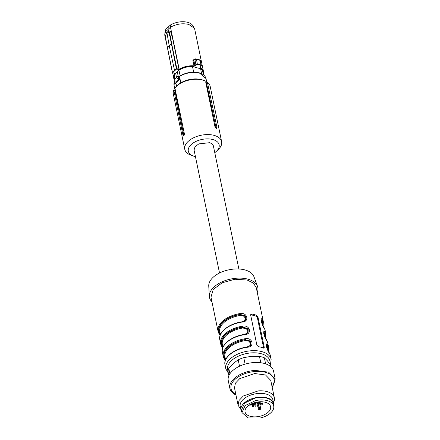 <?xml version="1.0" encoding="UTF-8"?>
<svg xmlns="http://www.w3.org/2000/svg" width="440" height="440" viewBox="0 0 440 440"><rect width="100%" height="100%" fill="white"/><g stroke="black" fill="none" stroke-linecap="round" stroke-linejoin="round"><path stroke-width="0.66" d="M238.865 269L213.395 145.998A9.873 5.478 168.3 0 0 209.506 142.714L198.853 143.88L195.03 146.735L194.056 150.002L219.527 273.004M215.155 127.639L215.969 127.457A19.53 10.835 -11.7 0 1 217.118 128.133L216.573 128.458A18.821 10.444 -11.7 0 0 215.155 127.639L205.782 82.396L206.459 82.924L215.969 127.457M216.387 151.327L218.35 149.463A18.821 10.444 168.3 0 0 221.634 141.669L210.183 86.367A18.821 10.444 168.3 0 0 204.072 80.52A18.821 10.444 168.3 0 0 176.825 86.004A18.821 10.444 168.3 0 0 176.605 86.207A18.821 10.444 168.3 0 0 173.322 94.001L184.773 149.303A18.821 10.444 168.3 0 0 190.883 155.155L193.424 156.085A15.736 8.734 -11.7 0 1 191.246 144.507A15.736 8.734 -11.7 0 1 212.812 139.535A15.736 8.734 -11.7 0 1 216.387 151.327A15.736 8.734 -11.7 0 1 216.205 151.498A15.736 8.734 -11.7 0 1 214.775 152.658M221.634 141.669A18.821 10.444 168.3 0 0 207.988 134.574A18.821 10.444 168.3 0 0 188.281 141.306A18.821 10.444 168.3 0 0 184.773 149.303M217.118 128.133L207.697 83.65L207.202 83.215A18.821 10.444 168.3 0 0 205.782 82.396M207.697 83.65A19.289 10.703 168.3 0 0 206.459 82.924M175.191 89.347L184.564 134.596A18.821 10.444 168.3 0 0 183.728 135.927L183.084 135.872L183.744 134.783L174.785 90.123L175.191 89.347A18.821 10.444 168.3 0 0 174.361 90.679L174.064 91.295L183.084 135.872M204.072 80.52L202.802 80.058A17.281 9.587 168.3 0 0 177.788 85.085A17.281 9.587 168.3 0 0 177.584 85.278L176.605 86.207M195.437 156.662A15.736 8.734 -11.7 0 1 193.424 156.085M184.564 134.596L183.744 134.783M174.785 90.123A19.289 10.703 168.3 0 0 174.064 91.295M257.263 292.402A24.684 13.695 168.3 0 0 257.494 286.325L253.919 276.65A23.144 12.843 168.3 0 0 245.102 269.978A23.144 12.843 168.3 0 0 220.963 272.332A23.144 12.843 168.3 0 0 208.753 286L209.314 296.302A24.684 13.695 168.3 0 0 211.937 301.791M257.494 286.325A24.684 13.695 168.3 0 0 248.089 279.207A24.684 13.695 168.3 0 0 222.338 281.721A24.684 13.695 168.3 0 0 209.314 296.302M263.087 325.963L263.351 321.8L256.295 287.738L253.38 283.113L247.187 280.033L234.905 279.24L222.211 282.772L213.257 289.459L210.975 297.121L218.026 331.183A23.144 12.843 168.3 0 0 218.708 333.08L219.395 333.41L220.198 335.159M256.669 315.392A23.144 12.843 168.3 0 0 254.342 314.6A23.144 12.843 168.3 0 0 251.774 314.023L250.894 314.232L250.657 315.079L256.905 345.241L258.544 346.704A23.144 12.843 168.3 0 1 261.113 347.276A23.144 12.843 168.3 0 1 263.434 348.073L264.115 348.046L264.248 347.298L258 317.136L256.669 315.392L255.888 316.107L250.993 314.738A1.546 0.941 47.5 0 0 250.652 314.694M264.44 328.449A0.616 0.506 -27.5 0 0 264.402 328.339L265.122 330.347A23.144 12.843 168.3 0 0 264.44 328.449C261.685 325.512 259.6 315.398 262.669 319.902L261.476 321.464L261.129 320.93M267.041 341.017A0.616 0.506 -27.5 0 0 267.003 340.907L267.724 342.914A23.144 12.843 168.3 0 0 267.041 341.017C264.286 338.085 262.202 327.965 265.271 332.47L264.077 334.032L263.731 333.504M269.643 353.584A0.616 0.506 -27.5 0 0 269.605 353.474L270.325 355.482A23.144 12.843 168.3 0 0 269.643 353.584C266.888 350.652 264.803 340.538 267.878 345.037L266.679 346.605L266.332 346.071M225.407 360.294L224.604 358.545A22.528 12.496 -11.7 0 1 245.372 339.548L245.251 338.695C252.874 337.183 254.936 347.32 247.022 347.243A23.144 12.843 168.3 0 0 225 364.87L225.808 368.764L228.415 373.373M225.275 360.674L224.021 358.43M222.799 347.727L222.002 345.978A22.528 12.496 -11.7 0 1 242.77 326.975L242.649 326.128C250.267 324.616 252.335 334.747 244.42 334.675A23.144 12.843 168.3 0 0 222.398 352.303L223.234 356.323A23.144 12.843 168.3 0 0 223.911 358.221L225.528 358.666M222.673 348.106L221.419 345.857M220.066 335.539L218.818 333.289M243.078 321.547L244.503 320.656L245.339 318.62L245.168 317.851L243.546 316.03L240.064 315.464L240.048 313.561C247.665 312.043 249.733 322.179 241.819 322.108A23.144 12.843 168.3 0 0 219.797 339.73L220.627 343.756A23.144 12.843 168.3 0 0 221.309 345.653L222.921 346.099M263.643 348.139A1.546 0.941 47.5 0 0 263.615 347.875L257.373 317.708A1.546 0.941 47.5 0 0 255.888 316.107M264.402 328.339L261.393 322.135L261.234 319.66L262.185 320.579A22.528 12.496 168.3 0 1 262.823 325.463M267.003 340.912L263.995 334.702L263.835 332.233L264.792 333.146A22.528 12.496 168.3 0 1 265.425 338.03M268.026 350.603A22.528 12.496 168.3 0 0 267.394 345.719L266.437 344.8L266.596 347.27L269.61 353.48A0.616 0.506 -27.5 0 0 269.538 353.381M225.412 359.249L224.835 358.336A22.215 12.326 -11.7 0 1 245.146 339.757L250.784 341.094L250.646 345.477L246.945 346.979C234.058 348.81 223.135 357.539 225 364.87M225.264 360.701L223.911 358.221M222.811 346.682L222.233 345.769A22.215 12.326 -11.7 0 1 242.539 327.19L248.177 328.526L248.045 332.909L244.343 334.411C231.457 336.243 220.534 344.966 222.398 352.303M222.662 348.134L221.309 345.653M220.061 335.566L218.708 333.08M220.209 334.114L219.626 333.195L219.395 333.41A22.528 12.496 168.3 0 1 240.169 314.408L245.575 315.959L245.377 320.402M261.124 320.023L261.96 320.788L262.603 325.034M263.725 332.596L264.561 333.361L265.204 337.607M266.332 345.164L267.163 345.928L267.806 350.174M248.287 346.687L249.706 345.791L250.547 343.756L250.377 342.991L248.754 341.165L245.273 340.604L245.146 339.757L250.19 341.462L250.382 345.702M245.68 334.114L247.104 333.223L247.94 331.188L247.775 330.418L246.153 328.598L242.671 328.031L242.539 327.19L247.588 328.889L247.781 333.135M220.319 333.531L219.626 333.195C215.71 326.359 226.413 316.569 239.938 314.617L244.981 316.322L245.174 320.568M255.464 400.637A16.198 8.987 -11.7 0 1 273.702 406.032A16.198 8.987 -11.7 0 1 260.216 418L248.133 417.934L241.978 412.605L245.163 405.57L255.464 400.637M241.978 412.605L241.456 410.091L244.646 403.057L254.947 398.123C259.287 397.177 263.241 397.177 266.805 398.129A16.198 8.987 -11.7 0 1 273.185 403.524L273.702 406.032M255.926 402.331A13.041 7.238 168.3 0 0 245.064 411.923A13.041 7.238 168.3 0 0 259.754 416.306A13.041 7.238 168.3 0 0 270.606 406.632A13.041 7.238 168.3 0 0 255.926 402.331M255.206 402.507L255.305 402.886A3.394 1.887 -11.7 0 1 256.058 403.777A3.394 1.887 -11.7 0 1 255.822 404.778L256.025 405.51L255.079 406.241L254.612 404.096M255.079 406.241A12.931 7.172 168.3 0 0 257.565 405.818M257.615 405.993L258.654 409.805A12.975 7.2 168.3 0 0 260.794 409.184L259.589 408.942L258.621 407.27L258.858 406.285L258.203 403.876L257.021 403.827L258.654 409.805M259.408 402.111L260.794 409.184M254.623 402.666L254.865 403.75L254.403 404.173L250.025 405.168A3.438 1.909 168.3 0 0 249.117 405.158M254.777 403.442L250.234 404.476M258.132 401.94L258.247 402.375L260.97 401.753M256.575 402.193L257.021 403.827M255.426 402.958L255.822 404.778M258.011 401.951L258.858 406.285M258.214 402.254L259.38 408.183M180.823 82.858L179.911 78.452L179.372 79.547L175.863 82.858L176.566 86.246M175.06 81.043L174.218 82.467L174.57 84.189L175.863 82.858M179.801 76.137L179.493 76.445L179.801 76.137L179.493 76.445L179.911 78.452A0.924 0.512 168.3 0 1 178.981 78.711L178.899 79.569A1.546 0.858 168.3 0 0 179.372 79.547M178.409 76.439L178.327 76.742L177.678 76.555A1.854 1.127 47.5 0 0 177.293 76.736L174.399 79.382A1.854 1.127 47.5 0 0 174.405 80.938A1.854 1.127 47.5 0 0 175.962 82.258L176.297 82.357M174.059 85.195L174.218 82.467A16.313 9.053 168.3 0 0 174.059 85.195L174.719 88.396M179.559 76.131L177.293 76.736A1.854 1.127 47.5 0 0 177.073 77.693A1.854 1.127 47.5 0 0 178.255 79.332L178.981 78.711M178.255 79.332L178.899 79.569L175.962 82.258M177.678 76.555L178.327 76.742L178.712 78.59C177.799 77.754 177.672 77.138 178.327 76.742M178.244 76.434L177.276 71.753L175.648 73.266L176.512 77.446M180.125 75.785L178.976 70.224L177.276 71.753M189.398 72.523L186.896 73.04M203.363 74.734L202.791 71.962A14.504 8.047 -11.7 0 0 202.725 71.693A14.504 8.047 -11.7 0 0 200.58 68.767L192.495 66.501L193.666 72.166M192.495 66.501A14.504 8.047 168.3 0 0 178.976 70.224M196.235 64.806L195.932 64.493L194.904 65.527L195.201 65.835L196.235 64.806L197.389 64.455A18.233 10.115 -11.7 0 1 199.21 64.873A18.233 10.115 -11.7 0 1 200.871 65.434L201.009 66.143L200.073 67.199L200.134 67.975A14.993 8.316 -11.7 0 1 203.192 71.55A14.993 8.316 -11.7 0 1 203.209 73.997M195.201 65.835L193.99 66.253A14.993 8.316 -11.7 0 0 179.438 69.537L179.102 69.844L176.655 68.959L172.673 72.6L175.12 73.486L174.796 73.777L174.471 73.343M174.658 79.145L174.389 77.847A14.504 8.047 -11.7 0 1 175.648 73.266M200.58 68.767L201.603 73.7M200.134 67.975L200.073 67.199M201.009 66.143L201.009 65.038L201.382 65.428L201.168 66.11L200.134 67.386M195.399 58.845L194.871 59.351L195.932 64.493L197.478 64.048A18.513 10.274 -11.7 0 1 199.32 64.471A18.513 10.274 -11.7 0 1 201.009 65.038L200.035 60.324L196.499 59.334L194.871 59.351L195.399 58.845L196.499 59.334L197.389 64.455M194.491 59.587L193.804 60.209L194.491 59.587L194.029 59.378L192.929 60.467A0.77 0.429 168.3 0 0 193.804 60.209L194.904 65.527L194.04 65.841L193.99 66.253M179.438 69.537L179.179 69.201A15.274 8.476 -11.7 0 1 194.04 65.841L192.929 60.467M179.102 69.844L172.013 35.596L170.34 36.19L171.649 43.681L169.186 45.551L174.62 70.785M172.673 72.6L172.398 72.287L176.38 68.646L179.179 69.201L170.484 27.203L165.803 31.482A15.274 8.476 168.3 0 0 164.808 34.183A15.274 8.476 168.3 0 0 164.874 35.717L166.48 43.477M174.669 73.332L175.12 73.486L174.499 73.486A15.274 8.476 -11.7 0 0 173.569 77.715A15.274 8.476 -11.7 0 0 173.641 78.007A15.274 8.476 -11.7 0 0 174.317 79.47M200.299 67.595A15.274 8.476 -11.7 0 1 203.418 71.236A15.274 8.476 -11.7 0 1 203.484 71.522L194.716 29.233L194.238 28.089L188.771 24.437C182.606 23.023 176.512 23.942 170.484 27.203L170.549 24.931A14.449 8.014 168.3 0 1 187.77 22.369A14.449 8.014 168.3 0 1 192.94 25.817L194.238 28.089M200.123 60.825L200.035 60.324L200.123 60.825M168.52 31.427L168.086 29.326L168.223 27L170.549 24.931M169.004 31.361C169.763 30.817 170.33 31.009 170.715 31.95L172.013 35.596M167.332 31.988L166.898 32.477L169.186 45.551L167.316 47.647M166.155 33.198L165.803 31.482L166.001 29.09L168.223 27M199.458 59.983L200.035 60.324M195.085 58.867L199.892 59.895L200.36 60.462M194.871 59.351L193.804 60.209M167.398 31.933C168.152 31.389 168.735 31.581 169.147 32.511L170.319 36.19L169.923 36.3L168.757 32.632L167.321 32.109L169.428 31.103M167.321 32.109L166.496 32.863L165.66 35.47L165.985 40.156M165.875 33.924L166.502 32.764M166.001 29.09A14.449 8.014 168.3 0 0 165.099 31.587L164.808 34.183M168.757 32.632L170.715 31.95M271.04 366.905L270.683 365.184L267.372 360.767L264.363 357.803A21.599 11.985 168.3 0 0 259.474 356.433L251.471 356.312L243.771 357.643A21.599 11.985 168.3 0 0 238.194 359.816L233.349 363.385L228.806 368.407A21.599 11.985 168.3 0 0 228.124 371.954L228.882 375.634M228.806 368.407L229.917 373.775M239.52 366.218L238.194 359.816M243.771 357.643L245.108 364.111M260.783 362.747L259.474 356.433M264.363 357.803L265.617 363.847M272.223 387.47L275.193 378.989L273.581 371.195A23.144 12.843 168.3 0 0 253.479 362.582A23.144 12.843 168.3 0 0 228.256 380.578L229.867 388.372A23.144 12.843 168.3 0 0 235.966 394.977M275.193 378.989L268.648 372.18L255.09 370.375A23.144 12.843 168.3 0 0 229.867 388.372M235.857 394.466A22.072 12.248 -11.7 0 1 233.508 380.969A22.072 12.248 -11.7 0 1 255.079 371.492A22.072 12.248 -11.7 0 1 272.118 386.958M273.454 402.534A18.513 10.274 168.3 0 0 274.357 397.771L270.765 380.43L265.529 374.985L254.683 373.538L239.718 378.648L235.4 383.196L234.504 387.937L238.101 405.284L240.818 409.293M274.357 397.771A18.513 10.274 168.3 0 0 258.274 390.88L243.309 395.995L238.992 400.538L238.101 405.284M241.005 410.185L240.224 406.417A16.665 9.245 -11.7 0 1 258.385 393.454A16.665 9.245 -11.7 0 1 272.855 399.658L273.636 403.431A16.665 9.245 168.3 0 0 259.166 397.227A16.665 9.245 168.3 0 0 241.005 410.185A16.665 9.245 168.3 0 0 241.896 412.209M273.625 405.642A16.665 9.245 168.3 0 0 273.636 403.431M270.325 355.482L271.134 359.381A23.144 12.843 168.3 0 0 262.02 351.675A23.144 12.843 168.3 0 0 237.045 354.415A23.144 12.843 168.3 0 0 225.808 368.764M263.351 321.8A23.144 12.843 168.3 0 0 262.669 319.902M265.122 330.347L265.953 334.367A23.144 12.843 168.3 0 0 265.271 332.47M267.724 342.914L268.554 346.935A23.144 12.843 168.3 0 0 267.878 345.037M245.251 338.695A23.144 12.843 168.3 0 0 223.234 356.323L223.949 358.331M242.649 326.128A23.144 12.843 168.3 0 0 220.627 343.756L221.348 345.757M240.048 313.561A23.144 12.843 168.3 0 0 218.026 331.183L218.746 333.19M250.993 314.738L251.774 314.023M257.373 317.708L258 317.136M263.615 347.875L264.248 347.298M228.118 371.289A21.599 11.985 -11.7 0 1 236.819 356.939A21.599 11.985 -11.7 0 1 261.377 353.76A21.599 11.985 -11.7 0 1 269.836 363.957M262.328 324.473L262.048 323.114A21.599 11.985 168.3 0 0 261.476 321.464M264.93 337.046L264.649 335.687A21.599 11.985 168.3 0 0 264.077 334.032M267.537 349.613L267.251 348.255A21.599 11.985 168.3 0 0 266.679 346.605M225.549 359.915L224.95 357.016A21.599 11.985 -11.7 0 1 245.273 340.604M222.948 347.347L222.349 344.443A21.599 11.985 -11.7 0 1 242.671 328.031M240.064 315.464A21.599 11.985 168.3 0 0 219.747 331.875L220.347 334.78M259.589 408.942L258.291 402.364M257.576 403.7L257.257 402.067M258.203 403.876L257.829 401.979M179.57 76.126C185.988 72.43 192.594 71.352 199.392 72.886C203.159 73.992 205.365 75.889 206.008 78.579L199.59 73.15C192.704 71.605 186.01 72.699 179.493 76.445A0.924 0.512 168.3 0 1 178.569 76.698M175.5 83.353L174.57 84.189M174.449 79.338A14.993 8.316 -11.7 0 1 173.965 78.194A14.993 8.316 -11.7 0 1 174.796 73.777M203.28 74.338L203.484 71.522A15.274 8.476 -11.7 0 1 203.269 74.283M200.871 65.434L201.009 65.038M194.029 59.378L194.359 59.433M171.649 43.681L176.798 68.552L176.38 68.646L169.923 36.3M172.464 72.517L165.941 39.941M166.496 32.863L166.909 32.368M252.12 406.06A0.924 0.512 -11.7 0 1 252.115 406.043A0.924 0.512 -11.7 0 1 252.885 405.361A0.924 0.512 -11.7 0 1 253.924 405.653A0.924 0.512 -11.7 0 1 253.93 405.669A0.924 0.512 -11.7 0 1 253.935 405.713M260.089 401.957L260.535 404.129A0.924 0.512 -11.7 0 1 260.535 404.129A0.924 0.512 -11.7 0 1 261.311 403.447A0.924 0.512 -11.7 0 1 262.345 403.739A0.924 0.512 -11.7 0 1 262.35 403.755A0.924 0.512 -11.7 0 1 262.356 403.799M270.474 364.875L271.134 359.381M265.689 338.536L265.953 334.367M268.29 351.104L268.554 346.935M219.797 339.73C217.927 332.398 228.855 323.675 241.736 321.844C243.821 321.387 245.053 320.892 245.427 320.359M206.008 78.579L206.674 81.774M174.818 73.469L172.541 72.644A0.308 0.308 0 0 1 172.343 72.413L165.886 40.062M174.306 79.481L172.519 72.633M201.388 65.439L200.354 60.456M195.063 58.878L193.98 59.741M167.778 31.697L166.936 32.324M166.936 32.329L165.6 35.563L165.88 40.046M251.851 404.75L252.115 406.043A0.924 0.924 0 0 0 253.226 406.758A0.924 0.924 0 0 0 253.93 405.669L253.655 404.344M260.535 404.129A0.924 0.924 0 0 0 261.652 404.844A0.924 0.924 0 0 0 262.35 403.755L261.943 401.781"/></g></svg>
